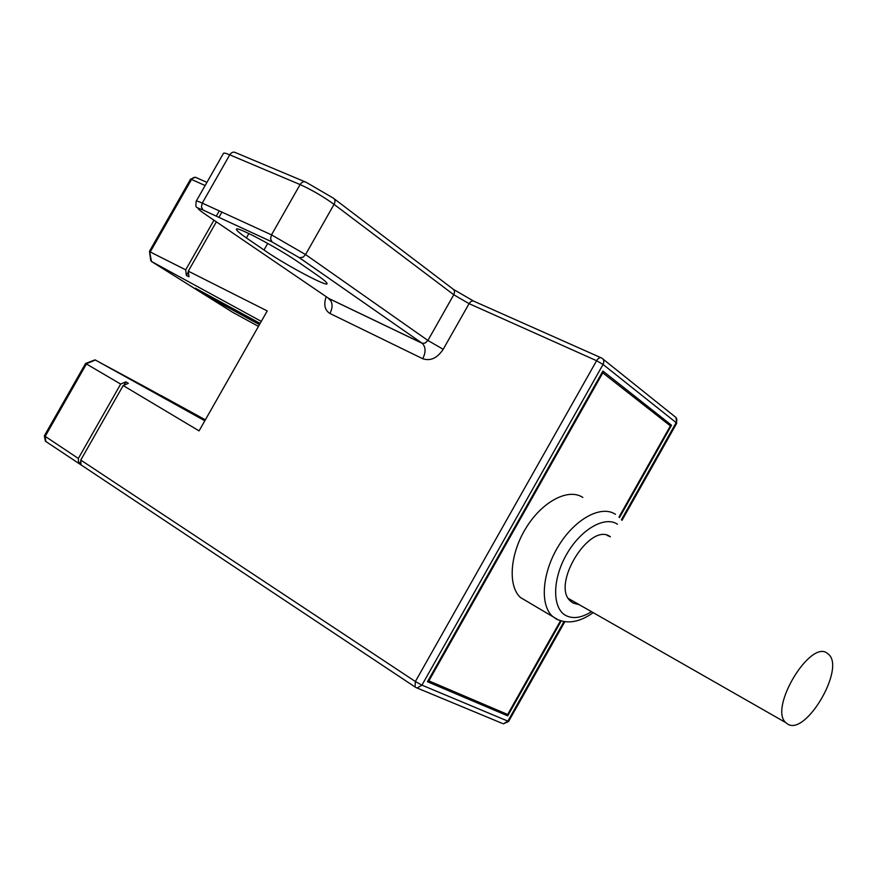 <?xml version="1.0" encoding="UTF-8"?>
<svg xmlns="http://www.w3.org/2000/svg" width="876" height="876" viewBox="0 0 876 876"><rect width="100%" height="100%" fill="white"/><g stroke="black" fill="none" stroke-linecap="round" stroke-linejoin="round"><path stroke-width="1.31" d="M258.464 326.387L232.523 312.217L151.493 261.497L150.683 260.292M261.3 321.393L151.493 261.497L149.533 251.193L190.541 179.197L191.526 179.46L193.432 177.576L195.348 177.248L206.933 182.361M318.437 276.039C323.923 279.915 326.792 282.4 327.033 283.463C328.883 288.084 284.547 264.475 264.005 249.989L246.397 237.933C240.09 233.531 236.783 230.716 236.465 229.49C234.253 224.793 277.057 247.35 298.749 262.395L318.437 276.039M267.738 243.429L264.005 249.989M248.894 233.542L246.397 237.933M621.434 519.698L676.152 422.637L603.049 364.46L421.925 685.152L508.606 721.43M603.006 359.083L674.87 416.626C676.951 417.962 677.378 419.965 676.152 422.637L676.677 423.327M619.474 517.596L671.542 425.243L602.918 371.063L427.466 681.736L507.708 715.834L561.231 620.898M507.708 715.834L501.63 711.892M671.542 425.243L666.756 423.031M618.96 517.114L670.392 425.889L602.173 372.388M602.885 372.716L428.857 680.882L507.675 714.477L560.541 620.712M582.847 497.48C568.699 487.812 542.671 501.127 526.388 527.363C509.931 553.479 507.532 585.792 520.486 597.552L528.053 601.965M428.857 680.882L428.2 680.444M578.291 604.495L573.057 603.017L570.714 601.308C550.522 585.288 590.063 521.154 610.397 536.791L607.046 535.335M827.371 653.332C810.399 639.152 768.789 708.137 785.717 722.569L787.666 724.08C805.821 736.092 845.46 668.421 828.597 654.328L827.371 653.332M601.713 358.076L601.801 358.12C603.958 359.488 604.374 361.602 603.049 364.46L596.6 360.715L415.377 681.528L421.925 685.152L417.239 687.978L415.684 687.419L502.32 723.412M564.013 621.533L507.795 721.244L503.339 723.839L508.584 721.474L564.856 621.664M161.129 395.558L205.356 419.834M81.03 464.904L78.555 463.24L78.336 458.455L120.68 384.071L85.563 363.485L44.358 435.81L78.336 458.455M45.902 441.537L45.125 436.467L86.571 363.704L95.374 360.014L204.82 420.787M120.68 384.071L125.826 381.859L128.323 383.338L123.177 385.56L80.767 460.053L80.975 464.849L81.665 465.309M123.177 385.56L199.082 430.882L267.235 310.936L188.296 271.155L188.975 276.761L186.391 275.447L185.701 269.841L213.963 220.194M221.902 212.101L218.901 217.368M216.361 221.836L188.296 271.155M216.262 216.142L219.252 210.897M205.126 185.537L191.526 179.46L150.223 251.97L185.701 269.841M188.384 271.932L186.391 275.447M125.826 381.859L123.899 385.254M80.088 462.21L79.234 463.711M260.15 323.408L195.392 288.193M205.137 420.228L140.543 384.597M260.03 323.616L195.326 288.314L211.488 298.431L259.449 324.646M140.642 384.422L205.247 420.031M205.039 420.403L140.554 384.575M140.609 384.465L95.024 359.861L85.76 363.398M299.351 257.719L422.046 343.184L328.829 298.475L204.053 213.448C196.618 208.225 196.29 207.086 203.068 210.032L272.162 242.006L299.493 257.774L422.265 343.348C425.824 346.962 425.977 352.097 422.736 358.733L329.967 313.488C324.722 310.214 323.463 304.618 326.211 296.69M601.801 358.12L601.67 358.043C600.005 357.156 598.319 358.043 596.6 360.715L469.065 303.644L453.79 294.763L334.063 204.36C323.102 196.443 311.779 189.851 300.096 184.573L271.494 234.867L305.549 254.555L427.893 340.457L425.243 343.02L422.265 343.348L329.058 298.639C332.727 302.209 333.022 307.158 329.967 313.488M304.815 181.715L235.644 152.665C233.476 151.504 231.516 152.227 229.753 154.833L300.096 184.573C301.913 181.858 303.906 181.08 306.063 182.241L333.296 198.118C335.223 199.334 335.475 201.425 334.063 204.36L305.549 254.555L303.173 257.128L299.493 257.774L272.162 242.006M196.268 201.097L223.358 153.541C223.457 152.665 225.592 153.103 229.753 154.833L202.268 203.101L271.494 234.867L270.553 238.841L272.031 241.907L203.068 210.032M202.268 203.101L201.414 206.944L202.936 209.944C194.505 206.659 195.841 208.05 196.125 201.338C196.136 200.659 198.184 201.239 202.268 203.101M203.44 213.021L204.053 213.448M615.467 514.354C601.527 504.762 575.488 518.504 558.976 545.2C542.299 571.765 539.517 604.418 552.263 616.113L556.402 619.102M617.471 524.231C604.703 515.493 580.427 529.608 566.345 554.793C552.077 579.857 552.219 608.546 565.962 615.587C573.079 619.113 581.489 617.865 591.19 611.864M556.972 619.398L560.826 620.777M80.975 464.849L415.049 686.981L415.377 681.528L80.767 460.053M600.892 357.693L473.106 300.873L471.146 301.388L469.35 303.173L443.201 349.294C437.233 358.175 430.412 361.317 422.736 358.733M328.237 298.07L329.759 299.833L329.606 298.847M334.227 198.819L453.845 289.682L454.567 291.752L454.042 294.27L427.893 340.457L443.201 349.294M150.705 260.446L149.489 251.357M195.501 177.28L190.563 179.164M621.971 520.366L676.721 423.25L675.922 417.425M520.486 597.552L558.067 619.748C568.601 624.095 580.219 621.796 592.921 612.85M568.469 598.527L785.717 722.569M44.347 435.843L45.377 441.186L78.555 463.24M473.325 300.917L453.746 289.562"/></g></svg>
